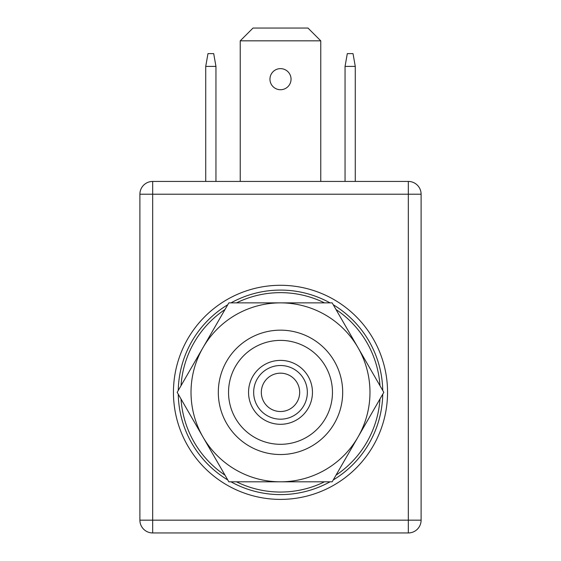 <?xml version="1.0" encoding="UTF-8"?>
<svg xmlns="http://www.w3.org/2000/svg" width="561" height="561" viewBox="0 0 561 561"><rect width="100%" height="100%" fill="white"/><g stroke="black" fill="none" stroke-linecap="round" stroke-linejoin="round"><path stroke-width="0.84" d="M218.313 392.342A62.187 62.187 0 0 0 280.5 454.529A62.187 62.187 0 0 0 342.687 392.342A62.187 62.187 0 0 0 280.5 330.163A62.187 62.187 0 0 0 218.313 392.342M228.537 392.342A51.963 51.963 0 0 1 280.5 340.387A51.963 51.963 0 0 1 332.463 392.342A51.963 51.963 0 0 1 280.5 444.305A51.963 51.963 0 0 1 228.537 392.342M312.456 392.342A31.956 31.956 0 0 1 280.5 424.298A31.956 31.956 0 0 1 248.544 392.342A31.956 31.956 0 0 1 280.5 360.386A31.956 31.956 0 0 1 312.456 392.342M307.344 392.342A26.844 26.844 0 0 1 280.5 419.186A26.844 26.844 0 0 1 253.656 392.342A26.844 26.844 0 0 1 280.5 365.506A26.844 26.844 0 0 1 307.344 392.342M299.672 392.342A19.172 19.172 0 0 1 280.5 411.522A19.172 19.172 0 0 1 261.328 392.342A19.172 19.172 0 0 1 280.5 373.17A19.172 19.172 0 0 1 299.672 392.342M280.5 285.29A107.053 107.053 0 0 0 173.447 392.342A107.053 107.053 0 0 0 280.5 499.395A107.053 107.053 0 0 0 387.553 392.342A107.053 107.053 0 0 0 280.5 285.29M139.892 194.218A12.784 12.784 0 0 1 152.676 181.434L152.676 194.218L139.892 194.218L139.892 520.166A12.784 12.784 0 0 0 152.676 532.95L408.324 532.95A12.784 12.784 0 0 0 421.108 520.166L421.108 194.218A12.784 12.784 0 0 0 408.324 181.434L152.676 181.434M421.108 194.218L408.324 194.218L408.324 181.434M139.892 520.166L152.676 520.166L152.676 532.95M421.108 520.166L152.676 520.166L152.676 194.218L408.324 194.218L408.324 532.95M269.953 79.178A10.547 10.547 0 0 1 280.5 68.631A10.547 10.547 0 0 1 291.047 79.178A10.547 10.547 0 0 1 280.5 89.725A10.547 10.547 0 0 1 269.953 79.178M240.234 181.434L240.234 40.834L320.766 40.834L307.982 28.05L253.018 28.05L240.234 40.834M320.766 181.434L320.766 40.834M345.05 181.434L345.05 66.394L355.274 66.394L353.023 53.618L347.301 53.618L345.05 66.394M355.274 181.434L355.274 66.394M215.95 181.434L215.95 66.394L213.699 53.618L207.977 53.618L205.726 66.394L205.726 181.434M215.95 66.394L205.726 66.394M178.258 394.208A102.256 102.256 0 0 0 227.766 479.957A102.256 102.256 0 0 1 178.258 394.208M230.992 481.822A102.256 102.256 0 0 0 330.008 481.822A102.256 102.256 0 0 1 230.992 481.822M333.234 479.957A102.256 102.256 0 0 0 382.742 394.208A102.256 102.256 0 0 1 333.234 479.957M382.742 390.477A102.256 102.256 0 0 0 333.234 304.735M330.008 302.87A102.256 102.256 0 0 0 230.992 302.87M227.766 304.735A102.256 102.256 0 0 0 178.258 390.477M203.012 347.61A89.472 89.472 0 0 0 280.5 481.822A89.472 89.472 0 0 0 357.988 347.61A89.472 89.472 0 0 0 203.012 347.61L177.185 392.342L228.839 481.822L332.161 481.822L383.815 392.342L332.161 302.87L228.839 302.87L203.012 347.61M181.021 398.99A99.704 99.704 0 0 0 225.003 475.174M236.518 481.822A99.704 99.704 0 0 0 324.482 481.822M335.997 475.174A99.704 99.704 0 0 0 379.979 398.99M379.979 385.695A99.704 99.704 0 0 0 335.997 309.518M324.482 302.87A99.704 99.704 0 0 0 236.518 302.87M225.003 309.518A99.704 99.704 0 0 0 181.021 385.695"/></g></svg>
